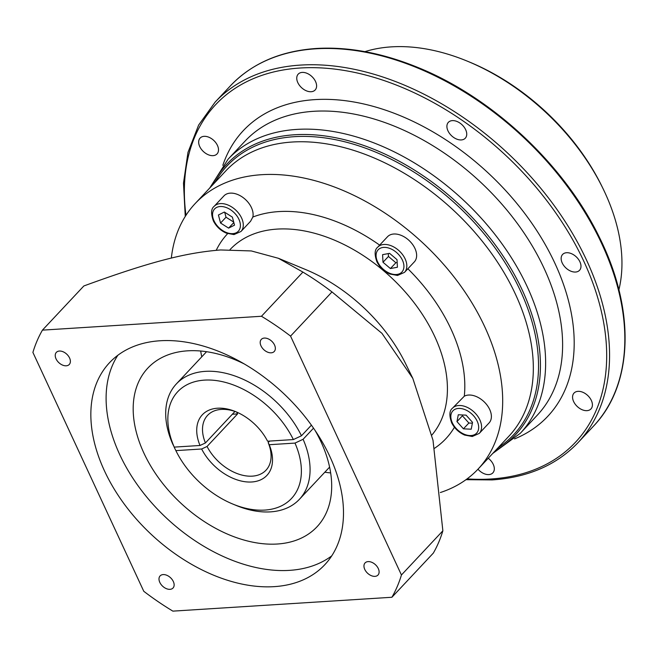 <?xml version="1.0" encoding="UTF-8"?>
<svg xmlns="http://www.w3.org/2000/svg" width="658" height="658" viewBox="0 0 658 658"><rect width="100%" height="100%" fill="white"/><g stroke="black" fill="none" stroke-linecap="round" stroke-linejoin="round"><path stroke-width="0.99" d="M440.358 492.529A193.995 127.019 -136.8 0 0 478.177 468.981A193.995 127.019 -136.8 0 0 458.799 283.261A193.995 127.019 -136.8 0 0 261.662 174.699A193.995 127.019 -136.8 0 0 195.155 203.577A193.995 127.019 -136.8 0 0 171.335 258.101M214.146 206.341C211.037 208.759 210.799 213.653 213.422 221.014C216.317 226.582 220.636 230.629 226.368 233.162L233.985 234.577L240.976 231.493A18.391 12.041 -136.8 0 0 239.134 213.891A18.391 12.041 -136.8 0 0 220.455 203.602A18.391 12.041 -136.8 0 0 214.146 206.341L223.959 195.878A18.391 12.041 43.2 0 1 230.267 193.139A18.391 12.041 43.2 0 1 246.808 200.863A18.391 12.041 43.2 0 1 252.845 217.033A149.72 98.026 43.2 0 1 278.778 211.588A149.72 98.026 43.2 0 1 379.65 245.113M468.545 395.047A18.391 12.041 43.2 0 1 487.233 405.336A18.391 12.041 43.2 0 1 489.067 422.946L479.263 433.408A18.391 12.041 -136.8 0 0 477.42 415.807A18.391 12.041 -136.8 0 0 458.733 405.517A18.391 12.041 -136.8 0 0 452.433 408.248L464.301 396.206A18.391 12.041 43.2 0 1 468.545 395.047M393.797 234.009A18.391 12.041 43.2 0 1 412.484 244.299A18.391 12.041 43.2 0 1 414.318 261.9L404.506 272.363A18.391 12.041 -136.8 0 0 402.671 254.761A18.391 12.041 -136.8 0 0 383.984 244.472A18.391 12.041 -136.8 0 0 377.684 247.211L387.496 236.748A18.391 12.041 43.2 0 1 393.797 234.009M240.976 231.493L250.591 221.236L252.845 217.033M412.805 378.358L405.344 363.158A137.061 89.743 -136.8 0 0 305.427 269.467L278.408 258.29L251.34 250.945L220.636 249.958C186.724 252.672 152.162 260.996 83.862 285.959L42.433 330.135A221.409 144.966 -136.8 0 0 32.9 352.417L143.781 591.295A221.409 144.966 -136.8 0 0 172.873 611.134L391.905 597.267L433.334 553.09A221.409 144.966 43.2 0 0 442.867 530.8L432.997 440.235L412.805 378.358L381.953 333.343L331.986 291.93A221.409 144.966 43.2 0 0 302.902 272.091L278.408 258.29M442.867 530.8L401.438 574.985L290.556 336.106A221.409 144.966 -136.8 0 0 261.465 316.268L42.433 330.135M391.905 597.267A221.409 144.966 -136.8 0 0 401.438 574.985M302.902 272.091L261.465 316.268M290.556 336.106L331.986 291.93M59.385 351.043A8.858 5.799 43.2 0 1 68.383 356.003A8.858 5.799 43.2 0 1 69.271 364.483A8.858 5.799 43.2 0 1 66.228 365.799A8.858 5.799 43.2 0 1 57.23 360.847A8.858 5.799 43.2 0 1 56.349 352.367A8.858 5.799 43.2 0 1 59.385 351.043M264.351 338.072A8.858 5.799 43.2 0 1 273.35 343.024A8.858 5.799 43.2 0 1 274.23 351.504A8.858 5.799 43.2 0 1 271.195 352.82A8.858 5.799 43.2 0 1 262.197 347.868A8.858 5.799 43.2 0 1 261.308 339.388A8.858 5.799 43.2 0 1 264.351 338.072M368.11 561.603A8.858 5.799 43.2 0 1 377.108 566.563A8.858 5.799 43.2 0 1 377.996 575.043A8.858 5.799 43.2 0 1 374.961 576.359A8.858 5.799 43.2 0 1 365.955 571.399A8.858 5.799 43.2 0 1 365.075 562.919A8.858 5.799 43.2 0 1 368.11 561.603M160.108 340.762A147.606 96.644 43.2 0 1 310.099 423.357A147.606 96.644 43.2 0 1 324.838 564.671A147.606 96.644 43.2 0 1 274.238 586.64A147.606 96.644 43.2 0 1 124.239 504.044A147.606 96.644 43.2 0 1 109.499 362.731A147.606 96.644 43.2 0 1 160.108 340.762M163.143 574.582A8.858 5.799 43.2 0 1 172.141 579.534A8.858 5.799 43.2 0 1 173.029 588.013A8.858 5.799 43.2 0 1 169.994 589.338A8.858 5.799 43.2 0 1 160.996 584.378A8.858 5.799 43.2 0 1 160.108 575.898A8.858 5.799 43.2 0 1 163.143 574.582M117.848 355.271A147.606 96.644 -136.8 0 0 144.612 494.429A147.606 96.644 -136.8 0 0 289.504 570.363A147.606 96.644 -136.8 0 0 331.755 555.862M315.075 430.431A115.981 75.933 43.2 0 1 317.033 526.762A115.981 75.933 43.2 0 1 277.273 544.018A115.981 75.933 43.2 0 1 159.417 479.123A115.981 75.933 43.2 0 1 147.836 368.093A115.981 75.933 43.2 0 1 187.596 350.829A115.981 75.933 43.2 0 1 244.093 363.858M200.698 351.018A115.981 75.933 -136.8 0 0 201.759 356.825M324.813 472.222A115.981 75.933 -136.8 0 0 330.678 472.913M232.348 414.244L237.579 413.915L207.056 446.469L201.652 448.995L175.867 450.623L174.304 447.448L174.641 447.086M237.579 413.915A40.064 26.23 43.2 0 1 236.691 412.089M200.024 445.482A44.283 28.993 43.2 0 1 217.494 408.215A44.283 28.993 43.2 0 1 235.654 411.645A44.283 28.993 43.2 0 1 267.576 441.205L293.361 439.569A78.022 51.085 -136.8 0 0 204.449 380.118A78.022 51.085 -136.8 0 0 174.238 447.111L200.024 445.482L205.428 442.949L234.964 411.456M205.428 442.949A40.064 26.23 43.2 0 1 207.566 415.371A40.064 26.23 43.2 0 1 221.302 409.408A40.064 26.23 43.2 0 1 236.724 412.097M313.529 428.161L303.091 439.289L294.99 443.089L269.212 444.718L268.168 442.595A40.064 26.23 43.2 0 1 266.021 470.182A40.064 26.23 43.2 0 1 252.285 476.145A40.064 26.23 43.2 0 1 207.056 446.469M268.168 442.595L269.591 441.074M293.361 439.569L301.463 435.777A84.347 55.223 -136.8 0 0 205.28 371.359A84.347 55.223 -136.8 0 0 176.36 383.918A84.347 55.223 -136.8 0 0 172.676 443.936L174.238 447.111M174.304 447.448A84.347 55.223 -136.8 0 0 174.419 447.679L175.908 450.714A78.022 51.085 -136.8 0 0 232.784 504.044A78.022 51.085 -136.8 0 0 264.779 510.082A78.022 51.085 -136.8 0 0 294.99 443.089M232.784 504.044L235.901 505.336A84.347 55.223 -136.8 0 0 270.496 511.866A84.347 55.223 -136.8 0 0 299.415 499.307A84.347 55.223 -136.8 0 0 303.091 439.289M269.212 444.718A44.283 28.993 43.2 0 1 251.734 481.985A44.283 28.993 43.2 0 1 201.652 448.995M301.463 435.777L311.415 425.167M397.424 267.238L390.416 268.554L382.997 262.271L382.586 254.662L389.585 253.346L397.004 259.639L397.424 267.238M397.161 262.501L395.869 262.739L390.416 268.554M395.869 262.739L388.45 256.456L382.997 262.271M388.294 253.593L388.45 256.456M463.429 428.827L456.965 421.614L458.289 414.77L466.078 415.149L472.543 422.37L471.218 429.213L463.429 428.827L468.883 423.02L472.386 423.184M468.883 423.02L462.418 415.798L456.965 421.614M462.418 415.798L462.574 414.984M232.381 217.124L234.519 225.159L228.606 228.112L220.562 223.037L218.423 215.001L224.337 212.049L232.381 217.124M233.82 222.552L228.606 228.112M224.699 212.271L226.015 217.222L220.562 223.037M226.015 217.222L233.697 222.067M488.244 458.248A11.597 7.592 43.2 0 1 492.858 472.863A11.597 7.592 43.2 0 1 488.878 474.591A11.597 7.592 43.2 0 1 477.971 469.195M586.969 410.658A11.597 7.592 43.2 0 1 575.191 404.168A11.597 7.592 43.2 0 1 574.031 393.065A11.597 7.592 43.2 0 1 578.004 391.346A11.597 7.592 43.2 0 1 589.79 397.835A11.597 7.592 43.2 0 1 590.95 408.939A11.597 7.592 43.2 0 1 586.969 410.658M575.553 272.042A11.597 7.592 43.2 0 1 563.766 265.552A11.597 7.592 43.2 0 1 562.606 254.449A11.597 7.592 43.2 0 1 566.579 252.721A11.597 7.592 43.2 0 1 578.366 259.211A11.597 7.592 43.2 0 1 579.525 270.315A11.597 7.592 43.2 0 1 575.553 272.042M461.307 139.932A11.597 7.592 43.2 0 1 449.521 133.442A11.597 7.592 43.2 0 1 448.361 122.339A11.597 7.592 43.2 0 1 452.342 120.62A11.597 7.592 43.2 0 1 464.12 127.109A11.597 7.592 43.2 0 1 465.28 138.213A11.597 7.592 43.2 0 1 461.307 139.932M311.16 91.725A11.597 7.592 43.2 0 1 299.374 85.236A11.597 7.592 43.2 0 1 298.214 74.132A11.597 7.592 43.2 0 1 302.195 72.405A11.597 7.592 43.2 0 1 313.981 78.894A11.597 7.592 43.2 0 1 315.141 89.998A11.597 7.592 43.2 0 1 311.16 91.725M213.069 155.65A11.597 7.592 43.2 0 1 201.282 149.16A11.597 7.592 43.2 0 1 200.122 138.057A11.597 7.592 43.2 0 1 204.103 136.329A11.597 7.592 43.2 0 1 215.89 142.819A11.597 7.592 43.2 0 1 217.05 153.923A11.597 7.592 43.2 0 1 213.069 155.65M364.919 51.645A185.564 121.5 43.2 0 1 391.395 46.866A185.564 121.5 43.2 0 1 467.493 61.227A185.564 121.5 43.2 0 1 602.753 188.065A185.564 121.5 43.2 0 1 618.89 289.816M467.493 61.227L469.573 62.082A181.345 118.736 43.2 0 1 601.766 186.049L602.753 188.065M296.75 129.412A200.328 131.164 -136.8 0 0 228.071 159.22L245.056 141.116A200.328 131.164 43.2 0 1 313.726 111.301A200.328 131.164 43.2 0 1 517.295 223.399A200.328 131.164 43.2 0 1 537.298 415.182L520.322 433.285A200.328 131.164 -136.8 0 0 500.31 241.502A200.328 131.164 -136.8 0 0 296.75 129.412M212.197 185.4A197.852 129.544 43.2 0 1 294.62 134.758A197.852 129.544 43.2 0 1 506.397 261.127A197.852 129.544 43.2 0 1 495.219 450.812M497.999 447.843A196.471 128.639 -136.8 0 0 502.728 259.063A196.471 128.639 -136.8 0 0 294.439 136.675A196.471 128.639 -136.8 0 0 214.977 182.439M195.155 203.577L225.801 170.891A193.995 127.019 43.2 0 1 292.316 142.021A193.995 127.019 43.2 0 1 489.445 250.575A193.995 127.019 43.2 0 1 508.823 436.295L478.177 468.981M216.227 250.287A149.72 98.026 43.2 0 1 227.66 233.648M454.439 427.239A149.72 98.026 43.2 0 1 434.535 448.287M407.878 268.777A149.72 98.026 43.2 0 1 464.301 396.206M230.037 249.604L230.144 249.497A137.061 89.743 43.2 0 1 277.133 229.099A137.061 89.743 43.2 0 1 415.214 304.185A137.061 89.743 43.2 0 1 431.895 435.012M396.297 274.509A16.277 10.66 -136.8 0 0 402.433 260.165A16.277 10.66 -136.8 0 0 383.713 247.392A16.277 10.66 -136.8 0 0 377.569 261.736A16.277 10.66 -136.8 0 0 396.297 274.509M471.046 435.547A16.277 10.66 -136.8 0 0 477.19 421.202A16.277 10.66 -136.8 0 0 458.462 408.429A16.277 10.66 -136.8 0 0 452.326 422.781A16.277 10.66 -136.8 0 0 471.046 435.547M232.768 233.639A16.277 10.66 -136.8 0 0 238.903 219.295A16.277 10.66 -136.8 0 0 220.175 206.522A16.277 10.66 -136.8 0 0 214.039 220.866A16.277 10.66 -136.8 0 0 232.768 233.639M222.823 165.339A208.759 136.683 43.2 0 1 314.828 99.629A208.759 136.683 43.2 0 1 543.146 240.927A208.759 136.683 43.2 0 1 514.556 438.911M467.065 478.892A246.717 161.531 -136.8 0 0 490.917 478.983A246.717 161.531 -136.8 0 0 583.95 261.571A246.717 161.531 -136.8 0 0 300.155 68.013A246.717 161.531 -136.8 0 0 185.975 215.298M593.393 426.261C633.473 384.634 635.612 309.803 599.422 237.382C564.498 165.018 492.949 97.927 418.496 67.716C382.619 52.994 348.584 46.578 316.375 48.47C280.489 50.937 251.825 63.398 230.39 85.853A248.823 162.913 43.2 0 1 315.692 48.815A248.823 162.913 43.2 0 1 568.545 188.056A248.823 162.913 43.2 0 1 593.393 426.261L578.127 442.538A248.823 162.913 -136.8 0 0 553.279 204.334A248.823 162.913 -136.8 0 0 300.435 65.093A248.823 162.913 -136.8 0 0 215.125 102.13L198.626 125.086L187.982 152.36L183.492 183.113L185.26 216.433M492.735 453.461L520.322 433.285M209.713 188.048L228.071 159.22M176.36 383.918L206.563 351.709M299.415 499.307L329.609 467.106M404.506 272.363L397.522 275.455L389.906 274.032C384.165 271.499 379.847 267.452 376.952 261.892C374.328 254.531 374.575 249.637 377.684 247.211M479.263 433.408L472.271 436.493L464.655 435.078C458.922 432.545 454.604 428.49 451.701 422.93C449.085 415.568 449.324 410.674 452.433 408.248M578.127 442.538C556.701 464.992 528.037 477.453 492.143 479.921L465.979 479.682M230.39 85.853L215.125 102.13"/></g></svg>

